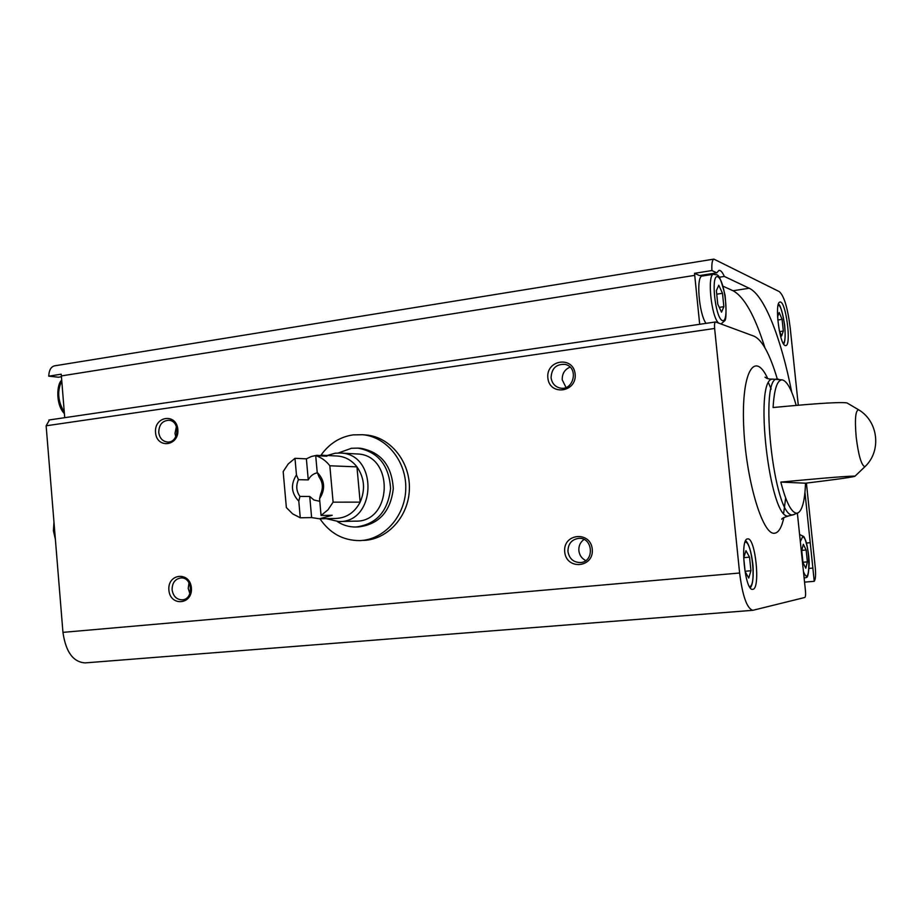 <?xml version="1.0" encoding="UTF-8"?>
<svg xmlns="http://www.w3.org/2000/svg" width="922" height="922" viewBox="0 0 922 922"><rect width="100%" height="100%" fill="white"/><g stroke="black" fill="none" stroke-linecap="round" stroke-linejoin="round"><path stroke-width="1.38" d="M365.066 434.907L366.334 435.011C390.363 437.051 410.302 461.772 409.391 489.086C408.769 516.401 387.482 539.854 363.372 540.419L364.674 540.361M777.315 379.057C769.951 354.313 762.252 340.045 754.196 336.242L715.541 321.962C714.619 322.435 714.319 324.613 714.631 328.474L739.617 573.011C742.602 596.315 747.027 608.739 752.905 610.295L804.768 597.491C805.551 596.914 805.782 594.702 805.459 590.864L797.369 513.174M806.416 543.046L810.219 542.689L804.952 492.313M809.09 568.413L812.87 568.079L810.219 542.689M812.87 568.079L814.241 581.309L804.549 582.128M61.371 376.764L58.466 377.225L48.751 376.164L61.232 374.182L64.724 417.678M791.733 392.219C781.188 338.42 764.476 295.351 749.24 288.252L724.346 276.439L719.218 277.245M764.891 347.709C754.888 315.831 744.273 296.849 733.048 290.741L723.055 286.223M798.291 405.231L790.212 327.909C787.734 308.029 784.115 295.927 779.355 291.64L713.893 259.117C712.222 259.866 711.565 263.669 711.922 270.549L716.774 272.854L699.544 275.586L694.531 273.315L699.683 324.29M711.922 270.549L694.531 273.315M814.241 581.309C815.555 579.454 815.901 574.913 815.267 567.698L806.416 483.082M54.617 365.838L54.467 365.861C50.906 366.841 48.993 370.275 48.751 376.164M785.198 345.543C779.424 344.551 774.296 301.886 779.966 302.082C785.74 300.076 791.791 345.531 785.774 345.6L785.198 345.543M716.774 272.854L718.964 270.388C720.647 270.169 722.445 272.174 724.346 276.439M780.819 482.091C808.629 479.463 844.69 476.144 854.475 476.109L854.878 476.282C850.499 477.631 826.216 480.673 805.528 483.197C804.86 500.3 802.359 510.2 798.049 512.886L796.735 513.208C791.422 512.759 786.109 502.386 780.819 482.091L805.528 483.197M796.216 405.403C791.687 389.672 787.077 381.166 782.398 379.899C777.304 379.622 774.203 388.83 773.085 407.524C801.091 404.885 838.617 401.531 846.995 402.926L858.889 409.944M49.454 419.983L46.135 425.791L62.95 632.365C65.773 651.958 73.184 662.134 85.158 662.895L752.79 610.306M155.541 432.591C153.997 416.053 176.505 412.791 177.854 429.479C179.352 446.167 156.798 449.187 155.541 432.591M564.713 551.863C562.731 533.4 590.529 530.565 592.27 549.201C594.183 567.837 566.304 570.372 564.713 551.863M547.852 377.893C545.893 359.638 573.438 355.638 575.144 374.078C577.045 392.518 549.431 396.206 547.852 377.893M168.887 590.092C167.32 573.392 190.024 571.064 191.384 587.925C192.905 604.763 170.155 606.837 168.887 590.092M752.848 589.308L752.709 589.331C744.964 591.555 739.628 538.494 747.627 538.921C755.337 536.858 760.731 588.812 752.848 589.308M172.103 589.792C172.126 582.981 174.996 579.039 180.724 577.956C192.537 576.653 194.116 599.369 182.233 599.83C176.586 599.657 173.209 596.315 172.103 589.792M189.886 593.63L188.215 588.397L189.033 582.762M551.079 377.732C551.598 368.339 556.266 363.89 565.094 364.397C579.12 367.071 573.853 391.366 560 388.012C554.894 386.687 551.921 383.252 551.079 377.732M566.016 387.459L562.236 379.852C562.051 373.733 564.656 369.48 570.061 367.106M567.952 551.563C567.975 543.876 571.582 539.474 578.751 538.356C593.123 537.146 594.748 562.017 580.318 562.558C573.426 562.385 569.3 558.72 567.952 551.563M585.781 560.553C581.782 558.571 579.477 555.275 578.866 550.676C578.578 545.893 580.295 542.159 584.018 539.474M158.745 432.406C158.964 424.754 162.33 420.697 168.841 420.271C180.62 420.789 178.96 443.367 167.251 442.007C162.422 441.246 159.587 438.042 158.745 432.406M175.768 436.832L174.984 433.478L176.425 426.529M704.788 274.744L705.399 275.551M706.022 323.357C698.899 313.953 695.903 275.909 702.253 276.047L702.368 276.024M718.768 285.244L716.382 290.626L717.765 304.179L721.523 312.178L723.862 306.68L722.491 293.3L718.768 285.244M716.74 294.187L722.491 293.3M719.264 307.372L723.862 306.68M779.251 330.491L781.626 335.988L783.32 331.056L782.098 319.346L779.171 312.454L777.569 316.926M777.788 319.969L782.098 319.346M779.712 331.563L783.32 331.056M806.151 549.985L807.384 561.867L805.816 568.183L802.97 562.558L801.725 550.549L803.327 544.303L806.151 549.985L801.76 550.388M802.947 562.259L807.384 561.867M743.731 557.879L745.137 571.652L748.756 578.036L750.934 570.741L749.54 557.153L745.956 550.676L743.731 557.879M743.789 557.672L749.54 557.153M745.103 571.26L750.934 570.741M320.994 455.168C329.223 443.655 339.907 436.89 353.045 434.884L362.553 434.711C386.675 436.763 406.683 461.599 405.761 489.029C405.138 516.481 383.771 540.038 359.58 540.603C343.088 540.569 329.892 533.308 319.969 518.786M294.982 458.303L296.458 474.911C290.453 484.465 291.225 493.212 298.797 501.153L300.272 517.795L292.631 513.854L286.362 507.561L283.169 471.591L288.206 463.962L294.982 458.303L306.381 458.845L308.259 479.901L298.44 479.671L296.458 474.911M321.063 515.467L319.565 498.733C325.65 489.109 324.867 480.316 317.203 472.352L315.704 455.664C321.305 457.427 326.019 460.793 329.834 465.783L333.107 502.167L327.967 509.854L321.063 515.467L332.208 515.283L319.461 518.798L311.624 517.576L300.272 517.795M333.107 502.167L360.156 502.121C354.636 512.528 346.534 517.968 335.85 518.452L320.234 518.786M315.704 455.664L326.907 456.229L316.845 455.284L311.463 456.482L306.381 458.845M329.834 465.783L356.952 466.866C364.467 477.838 365.527 489.594 360.156 502.121L356.952 466.866C351.789 460.308 345.347 456.701 337.602 456.033L336.853 455.998M298.797 501.153L299.927 496.428C296.308 491.207 295.812 485.629 298.44 479.671M317.203 472.352L319.162 477.147C322.815 482.379 323.322 487.992 320.672 493.985L319.565 498.733M299.927 496.428L309.734 496.462L313.941 500.012L319.796 501.303M317.387 472.767C313.388 473.585 310.345 475.959 308.259 479.901M327.195 455.491L335.239 453.198L340.587 453.048C378.354 453.866 376.418 523.051 338.662 521.541L326.192 518.66M356.445 453.924L357.252 453.97C394.455 454.788 392.542 522.601 355.373 521.137L339.492 521.529M338.362 452.979L351.455 448.276L357.92 448.115C378.239 451.93 389.13 465.437 390.571 488.602C387.828 511.652 376.211 524.457 355.696 527.015C349.081 527.073 342.938 525.24 337.268 521.518M359.764 448.23L360.709 448.288C380.982 452.103 391.838 465.552 393.291 488.648C390.548 511.618 378.954 524.376 358.508 526.935L356.664 526.992M309.734 496.462L311.624 517.576M733.048 290.741L749.24 288.252M694.704 275.367L61.301 375.934M55.066 535.59L54.225 525.16M864.513 466.624C861.171 464.584 858.394 454.777 856.192 437.178C854.636 418.842 855.512 409.76 858.831 409.91C878.205 421.435 881.616 450.524 865.435 466.209L864.513 466.624M797.83 512.978L792.966 514.822C773.892 519.708 758.022 372.062 778.329 379.184L778.537 379.219M714.631 328.474L46.135 425.791M739.617 573.011L62.95 632.365M783.873 517.519C781.706 527.476 778.606 532.72 774.561 533.239C762.482 535.578 745.564 478.357 743.639 425.077C741.449 371.589 754.726 349.98 767.749 378.665M794.038 514.603L788.529 515.94C769.778 521.137 753.239 377.813 772.74 379.126L772.97 379.092M722.387 320.579C715.103 318.102 710.505 273.096 717.904 276.854C725.107 280.069 729.556 323.426 722.387 320.579M718.526 323C711.173 316.649 706.943 274.099 713.674 274.237L713.778 274.214M778.168 305.032C783.135 305.286 787.918 341.67 783.204 343.295M64.286 412.261C57.844 401.347 56.991 390.951 61.728 381.074M799.743 534.518L803.5 536.42C804.445 536.016 808.836 548.728 809.205 563.342C808.11 582.589 806.347 575.72 804.203 578.451L804.203 578.451M803.454 571.605C811.475 591.912 809.954 536.823 802.555 536.858L800.342 541.64M745.068 542.148C751.914 540.442 756.628 586.219 749.632 586.588L749.482 586.611M713.893 259.117L54.467 365.861M865.355 466.29L854.89 476.294M765.11 377.282L765.006 377.179C766.574 378.573 769.155 379.219 772.74 379.126L782.398 379.899M715.541 321.962L48.912 420.006M53.972 522.106L53.407 530.772L55.366 539.255M768.591 383.068L771.149 389.061M785.659 498.03L783.677 513.047M781.729 519.293C781.533 518.556 783.838 517.426 788.633 515.928M702.253 276.047L713.674 274.237C717.731 276.058 718.526 269.766 725.084 295.236C726.501 311.694 726.306 320.268 724.485 320.948L721.05 323.945M778.41 304.156C780.231 304.571 782.305 311.521 784.657 325.005C786.04 340.31 784.092 343.48 783.665 344.056M61.67 380.348C56.98 383.241 55.205 404.251 64.39 413.621M750.289 587.833C751.096 586.761 753.954 583.568 752.986 565.44C750.692 545.236 746.313 540.949 745.621 540.811M362.553 434.711L366.334 435.011M321.248 455.191L337.602 456.033M340.587 453.048L357.252 453.97M357.92 448.115L360.709 448.288"/></g></svg>
